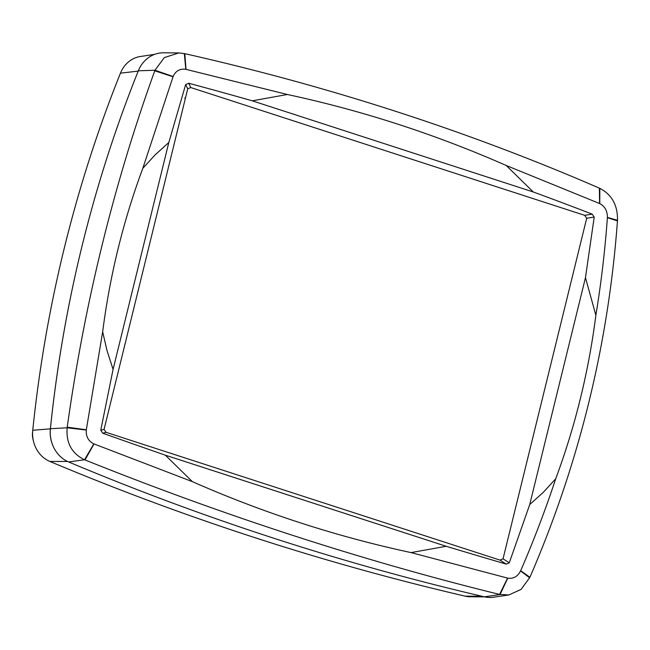 <?xml version="1.0" encoding="UTF-8"?>
<svg xmlns="http://www.w3.org/2000/svg" width="650" height="650" viewBox="0 0 650 650"><rect width="100%" height="100%" fill="white"/><g stroke="black" fill="none" stroke-linecap="round" stroke-linejoin="round"><path stroke-width="0.97" d="M52.772 445.364A30.615 27.308 -94 0 1 50.375 428.837A1227.622 1094.99 -94 0 1 85.434 232.554M481.983 596.269L465.124 596.148A29.307 26.106 86.7 0 0 470.226 596.757A29.307 26.106 86.7 0 0 470.486 596.757M465.075 596.139A3108.479 2772.64 -94 0 1 49.887 461.451L67.519 461.459M50.375 428.837L32.744 430.276A29.307 26.219 86.4 0 0 32.736 430.341A29.307 26.219 86.4 0 0 33.508 441.391A29.307 26.219 86.4 0 0 49.839 461.427L49.887 461.451M32.752 430.227A1226.152 1093.682 -94 0 1 120.453 73.157L138.198 71.11M140.855 56.428A29.307 26.171 85.3 0 0 140.424 56.485A29.307 26.171 85.3 0 0 120.469 73.109L120.453 73.157M32.5 432.648A17.006 15.169 86 0 0 32.5 432.681A17.006 15.169 86 0 0 32.947 439.108L33.508 441.391M100.75 430.284L102.765 433.217A3117.278 977.234 26.9 0 0 165.303 455.163L446.192 546.284A3117.278 977.234 26.9 0 0 506.253 564.111L509.283 562.819L529.726 504.579L585.463 277.664L594.214 217.076L592.215 214.151A3117.254 1803.238 178.5 0 0 533.284 191.977L252.273 100.815A3117.254 1803.238 178.5 0 0 188.727 83.249L185.673 84.549L168.813 142.504L113.076 369.411L100.75 430.284L104.065 429.406L106.088 432.331L499.988 560.113L503.043 558.837L586.698 218.254L584.675 215.329L190.775 87.539L187.72 88.822L104.065 429.406M446.192 546.284L411.052 552.597C336.302 536.543 263.412 512.899 192.384 481.658L165.303 455.163M192.384 481.65L93.819 443.861C88.392 441.155 85.873 436.548 86.279 430.056L102.668 331.809C109.907 275.308 123.297 220.805 142.829 168.301L155.163 154.83L168.813 142.504M113.076 369.411L107.055 350.699L102.668 331.809M142.829 168.301L173.119 76.513C175.687 70.882 179.912 68.486 185.819 69.314L287.381 94.502C362.204 110.557 435.151 134.217 506.236 165.49L533.284 191.977M252.273 100.815L287.381 94.494M585.463 277.664L595.871 315.266C588.632 371.767 575.242 426.27 555.709 478.782L543.376 492.245L529.726 504.579M154.757 70.817C113.799 184.153 84.622 302.941 67.226 427.164L67.145 427.789C65.975 442.886 71.776 453.546 84.541 459.761L85.012 459.948C224.916 516.051 363.114 560.885 499.598 594.441L508.82 594.961L521.113 589.379L529.929 577.265C579.183 463.352 608.351 344.573 617.451 220.919L617.5 220.293C617.752 205.262 611.869 194.61 599.836 188.346L599.389 188.151C468.601 131.414 330.411 86.58 184.803 53.658L178.896 52.918L164.328 57.59L154.968 70.241L154.757 70.817L173.03 76.765M506.236 165.498L599.763 203.596C604.874 206.326 607.417 210.933 607.409 217.401L607.384 217.677C605.02 250.396 601.185 282.929 595.871 315.266M555.717 478.782C545.431 509.925 533.756 540.564 520.683 570.684L520.569 570.936C517.611 576.599 513.346 579.004 507.764 578.151L411.06 552.589M508.82 594.961L493.651 597.204A31.2 27.828 -94 0 1 484.331 596.814A3110.534 2774.476 -94 0 1 68.656 461.963A31.2 27.828 -94 0 1 50.407 428.724A1228.207 1095.51 -94 0 1 138.32 70.817A31.2 27.828 -94 0 1 163.499 52.796L178.896 52.918M184.697 98.093L185.307 98.646M102.765 433.217L106.088 432.331M499.988 560.113L506.253 564.111M185.673 84.549L187.72 88.822M190.775 87.539L188.727 83.249M592.215 214.151L584.675 215.329M586.698 218.254L594.214 217.076M509.283 562.819L503.043 558.837M67.226 427.164L86.32 429.78M599.576 203.515L599.389 188.151M184.803 53.658L186.03 69.355M607.409 217.401L617.5 220.293M599.836 188.346L599.763 203.596M185.819 69.314L184.316 53.544M138.32 70.817L154.968 70.241L173.119 76.513M86.279 430.056L67.145 427.789L50.407 428.724M68.656 461.963L84.541 459.761L93.819 443.861M94.022 443.942L85.012 459.948M499.598 594.441L507.569 578.102M507.764 578.151L500.053 594.555L484.331 596.814M529.677 577.842L520.569 570.936M520.683 570.684L529.929 577.265M617.451 220.919L607.384 217.677M484.624 596.879L470.226 596.757M154.578 54.373L140.424 56.493M32.5 432.681L32.736 430.341"/></g></svg>

